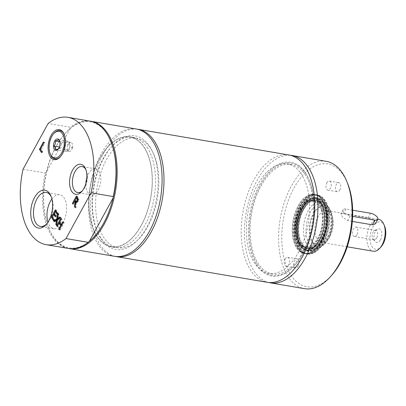 <?xml version="1.0" encoding="UTF-8"?>
<svg xmlns="http://www.w3.org/2000/svg" width="406" height="406" viewBox="0 0 406 406"><rect width="100%" height="100%" fill="white"/><g stroke="black" fill="none" stroke-linecap="round" stroke-linejoin="round"><path stroke-width="0.3" stroke-dasharray="2.03 1.52" d="M352.332 221.417L347.683 220.625L342.608 217.296L340.766 213.866L343.39 213.693L368.044 217.89L373.86 219.869L375.535 223.599M352.657 210.191L345.937 209.044A5.765 2.548 28.7 0 0 343.024 209.745A5.765 2.548 28.7 0 0 344.765 213.307A5.765 2.548 28.7 0 0 350.231 215.977L352.626 216.388M356.935 234.638A4.765 2.629 99.7 0 1 354.357 236.47A4.765 2.629 99.7 0 1 352.504 233.663A4.765 2.629 99.7 0 1 353.382 228.903A4.765 2.629 99.7 0 1 355.96 227.071A4.765 2.629 99.7 0 1 357.818 229.877A4.765 2.629 99.7 0 1 356.935 234.638M376.626 237.992A4.765 2.629 99.7 0 1 374.048 239.824A4.765 2.629 99.7 0 1 373.119 239.296A4.765 2.629 99.7 0 1 373.073 232.257A4.765 2.629 99.7 0 1 374.601 230.613A4.765 2.629 99.7 0 1 375.651 230.425A4.765 2.629 99.7 0 1 377.509 233.232A4.765 2.629 99.7 0 1 376.626 237.992M380.493 239.804A6.922 3.816 -80.3 0 0 381.538 231.73A6.922 3.816 -80.3 0 0 377.55 229.096A6.922 3.816 -80.3 0 0 375.337 231.486A6.922 3.816 -80.3 0 0 375.403 241.707A6.922 3.816 -80.3 0 0 380.493 239.804M384.639 226.264A13.84 7.638 -80.3 0 0 372.764 227.324A13.84 7.638 -80.3 0 0 371.272 245.224A13.84 7.638 -80.3 0 0 381.158 246.721M378.727 219.407A16.149 8.912 -80.3 0 0 370.008 225.614A16.149 8.912 -80.3 0 0 367.024 241.727A16.149 8.912 -80.3 0 0 373.307 251.238M328.733 238.403A20.701 11.424 -80.3 0 0 331.083 211.927A20.701 11.424 -80.3 0 0 313.32 213.515A20.701 11.424 -80.3 0 0 311.092 240.286A20.701 11.424 -80.3 0 0 325.871 242.529A20.701 11.424 -80.3 0 0 328.733 238.403M327.693 239.469A23.01 12.698 -80.3 0 0 330.306 210.039A23.01 12.698 -80.3 0 0 322.993 202.954A23.01 12.698 -80.3 0 0 310.565 211.805A23.01 12.698 -80.3 0 0 306.307 234.764A23.01 12.698 -80.3 0 0 315.269 248.32A23.01 12.698 -80.3 0 0 324.516 244.052A23.01 12.698 -80.3 0 0 327.693 239.469M300.724 210.13A23.01 12.698 99.7 0 1 313.153 201.28A23.01 12.698 99.7 0 1 321.811 226.091A23.01 12.698 99.7 0 1 305.429 246.645A23.01 12.698 99.7 0 1 296.471 233.09A23.01 12.698 99.7 0 1 300.724 210.13M288.823 154.96A64.584 35.642 -80.3 0 0 250.999 185.674A64.584 35.642 -80.3 0 0 243.778 253.77A64.584 35.642 -80.3 0 0 267.138 282.297M248.558 248.863A55.566 30.663 -80.3 0 0 268.65 273.405A55.566 30.663 -80.3 0 0 301.191 246.98A55.566 30.663 -80.3 0 0 307.403 188.394A55.566 30.663 -80.3 0 0 287.306 163.851A55.566 30.663 -80.3 0 0 254.765 190.277A55.566 30.663 -80.3 0 0 248.558 248.863M311.194 189.044A55.566 30.663 -80.3 0 0 291.097 164.496A55.566 30.663 -80.3 0 0 258.561 190.921A55.566 30.663 -80.3 0 0 252.349 249.507A55.566 30.663 -80.3 0 0 272.446 274.05A55.566 30.663 -80.3 0 0 304.982 247.624A55.566 30.663 -80.3 0 0 311.194 189.044M257.231 264.098A56.972 31.44 -80.3 0 0 295.111 264.874A56.972 31.44 -80.3 0 0 309.453 180.655A56.972 31.44 -80.3 0 0 262.646 181.462A56.972 31.44 -80.3 0 0 257.231 264.098M144.617 147.931A55.795 30.79 99.7 0 1 147.18 211.962A55.795 30.79 99.7 0 1 111.219 246.828A55.795 30.79 99.7 0 1 90.233 186.658A55.795 30.79 99.7 0 1 129.95 136.827A55.795 30.79 99.7 0 1 144.617 147.931M91.162 222.062A55.566 30.663 -80.3 0 0 111.259 246.604A55.566 30.663 -80.3 0 0 143.795 220.179A55.566 30.663 -80.3 0 0 150.007 161.593A55.566 30.663 -80.3 0 0 129.915 137.05A55.566 30.663 -80.3 0 0 97.374 163.476A55.566 30.663 -80.3 0 0 91.162 222.062M156.645 162.725A55.566 30.663 -80.3 0 0 136.548 138.182A55.566 30.663 -80.3 0 0 104.012 164.608A55.566 30.663 -80.3 0 0 97.8 223.188A55.566 30.663 -80.3 0 0 117.897 247.736A55.566 30.663 -80.3 0 0 150.433 221.311A55.566 30.663 -80.3 0 0 156.645 162.725M137.111 129.149A64.584 35.642 -80.3 0 0 99.906 160.746A64.584 35.642 -80.3 0 0 93.025 228.096A64.584 35.642 -80.3 0 0 115.436 256.445M23.061 169.226L45.249 173.007A64.584 35.642 -80.3 0 0 68.406 248.457M45.249 173.007L46.497 171.865A63.894 35.261 -80.3 0 0 48.771 228.192A63.894 35.261 -80.3 0 0 52.293 235.155A63.894 35.261 -80.3 0 0 89.432 241.2M110.858 141.577A63.894 35.261 -80.3 0 0 70.197 128.57A63.894 35.261 -80.3 0 0 64.853 133.747A63.894 35.261 -80.3 0 0 46.497 171.865L70.197 128.57L70.304 127.24L48.121 123.46M90.655 121.227A64.584 35.642 -80.3 0 0 65.259 133.29A64.584 35.642 -80.3 0 0 49.004 228.761A64.584 35.642 -80.3 0 0 52.562 235.795A64.584 35.642 -80.3 0 0 68.974 248.548M136.167 128.966A64.584 35.642 -80.3 0 0 94.542 169.327A64.584 35.642 -80.3 0 0 97.506 243.448A64.584 35.642 -80.3 0 0 114.487 256.303M90.086 121.12A64.584 35.642 -80.3 0 0 70.304 127.24M100.485 238.002A57.667 31.82 99.7 0 1 97.308 231.719A57.667 31.82 99.7 0 1 111.823 146.48A57.667 31.82 99.7 0 1 153.813 154.742A57.667 31.82 99.7 0 1 144.308 231.501A57.667 31.82 99.7 0 1 100.485 238.002M147.82 148.479A55.795 30.79 -80.3 0 0 133.153 137.37A55.795 30.79 -80.3 0 0 110.721 147.718A55.795 30.79 -80.3 0 0 96.679 230.187A55.795 30.79 -80.3 0 0 99.754 236.267A55.795 30.79 -80.3 0 0 114.421 247.376A55.795 30.79 -80.3 0 0 150.377 212.511A55.795 30.79 -80.3 0 0 147.82 148.479M86.848 177.767A13.2 7.283 99.7 0 1 88.442 173.93A13.2 7.283 99.7 0 1 95.567 168.85A13.2 7.283 99.7 0 1 100.536 183.086A13.2 7.283 99.7 0 1 91.137 194.875A13.2 7.283 99.7 0 1 85.859 183.578M85.955 169.855A13.2 7.283 99.7 0 1 86.305 170.627A13.2 7.283 99.7 0 1 84.808 187.506A13.2 7.283 99.7 0 1 82.986 190.14A13.2 7.283 99.7 0 1 82.398 190.749M64.3 134.665A14.362 7.927 99.7 0 1 64.447 135.01A14.362 7.927 99.7 0 1 64.828 148.215A14.362 7.927 99.7 0 1 62.818 153.377A14.362 7.927 99.7 0 1 60.834 156.239A14.362 7.927 99.7 0 1 60.58 156.513M50.496 154.478A14.362 7.927 99.7 0 1 54.11 133.249M51.902 198.955A17.24 9.516 99.7 0 1 59.682 194.718A17.24 9.516 99.7 0 1 66.168 213.312A17.24 9.516 99.7 0 1 53.891 228.715A17.24 9.516 99.7 0 1 47.954 222.138M51.318 196.966A17.24 9.516 99.7 0 1 51.658 197.727A17.24 9.516 99.7 0 1 49.699 219.783A17.24 9.516 99.7 0 1 47.319 223.219A17.24 9.516 99.7 0 1 46.746 223.823M60.164 217.677L60.773 217.296L61.265 218.093L58.236 219.935L57.292 225.35L56.769 224.508L57.52 220.265L55.084 221.783L54.744 221.24M57.748 218.682L58.596 213.784L59.119 214.627L58.383 218.788M57.647 213.622L58.596 213.784M58.17 214.464L59.119 214.627M59.824 217.134L60.773 217.296M60.316 217.931L61.265 218.093M57.287 219.773L58.236 219.935M56.343 225.193L57.292 225.35M54.135 221.62L55.084 221.783M57.21 220.209L57.52 220.265M56.47 224.457L56.769 224.508M52.338 217.108L53.881 214.287M54.287 213.556L55.439 211.44M55.845 210.709L56.241 209.978L58.393 213.449L57.921 214.307L57.368 213.419M55.292 209.816L56.241 209.978M57.444 213.287L58.393 213.449M56.972 214.145L57.921 214.307M56.226 211.577L55.14 213.566L56.718 216.114L56.246 216.971L55.698 216.083M54.191 213.404L55.14 213.566M55.769 215.951L56.718 216.114M53.47 220.549L54.414 220.707L53.866 219.819M53.937 219.687L54.886 219.849L54.414 220.707M52.247 216.956L53.196 217.119L54.886 219.849M54.668 214.424L53.196 217.119M55.297 216.809L56.246 216.971M40.443 149.342L44.345 142.217L44.802 142.953L41.3 149.352L42.833 151.829L42.361 152.692L41.813 151.803M43.853 142.79L44.802 142.953M40.351 149.195L41.3 149.352M41.884 151.671L42.833 151.829M41.412 152.529L42.361 152.692M43.396 142.054L44.345 142.217M75.08 207.598L76.029 207.76L75.435 206.801L75.892 202.518M75.161 206.755L75.435 206.801M75.404 201.315L73.826 204.203L73.369 203.467L74.618 201.183M72.877 204.04L73.826 204.203M74.902 200.351L75.846 200.508L77.074 201.782L77.896 200.955L78.206 199.64L77.795 198.514M77.343 197.783L75.846 200.508M76.313 202.589L76.029 207.76M76.394 196.047L77.343 196.21L78.891 199.432L78.414 201.65L76.536 202.63L76.896 202.761L75.947 202.599M74.993 200.498L76.556 197.646M76.947 196.935L77.343 196.21M59.205 229.811L60.154 229.974L59.697 229.238L61.55 225.533M60.063 223.127L58.114 226.68L57.657 225.944L59.276 222.995M57.17 226.523L58.114 226.68M59.677 222.26L61.636 218.687L62.088 219.423L60.53 222.27L62.113 224.822L63.671 221.975L64.128 222.711L60.154 229.974M60.687 218.524L61.636 218.687M63.179 222.554L64.128 222.711M62.722 221.813L63.671 221.975M59.581 222.107L60.53 222.27M61.144 219.26L62.088 219.423M59.875 141.77L65.488 142.724L64.163 147.84L65.863 151.514L68.888 150.068L70.213 144.957L68.512 141.283L65.488 142.724M58.444 139.568L68.512 141.283M58.413 148.86L60.068 145.896L60.144 143.242L59.743 141.232M60.144 143.242L70.213 144.957M59.56 140.715L59.88 141.506M58.819 148.357L68.888 150.068M55.795 149.799L65.863 151.514M59.388 147.028L64.163 147.84M64.823 145.282A4.613 2.548 99.7 0 1 67 142.004A4.613 2.548 99.7 0 1 67.959 141.851A4.613 2.548 99.7 0 1 69.36 143.12A4.613 2.548 99.7 0 1 69.548 147.515A4.613 2.548 99.7 0 1 67.376 150.793A4.613 2.548 99.7 0 1 66.411 150.946A4.613 2.548 99.7 0 1 65.011 149.677A4.613 2.548 99.7 0 1 64.823 145.282M72.395 147.997A4.613 2.548 -80.3 0 0 70.806 142.333A4.613 2.548 -80.3 0 0 67.67 145.769A4.613 2.548 -80.3 0 0 69.259 151.428A4.613 2.548 -80.3 0 0 72.395 147.997M72.324 147.403A0.858 0.477 99.7 0 1 71.481 147.809A0.858 0.477 99.7 0 1 71.852 146.378A0.858 0.477 99.7 0 1 72.324 147.403M325.445 209.978A24.949 13.768 99.7 0 1 318.324 244.488A24.949 13.768 99.7 0 1 299.542 239.032A24.949 13.768 99.7 0 1 306.662 204.522A24.949 13.768 99.7 0 1 325.445 209.978M321.653 210.1A23.812 13.139 -80.3 0 0 310.25 200.6A23.812 13.139 -80.3 0 0 296.339 221.757A23.812 13.139 -80.3 0 0 302.465 246.325A23.812 13.139 -80.3 0 0 318.365 237.891A23.812 13.139 -80.3 0 0 321.653 210.1M290.422 155.3A64.584 35.642 -80.3 0 0 249.964 197.24A64.584 35.642 -80.3 0 0 253.385 269.99A64.584 35.642 -80.3 0 0 268.762 282.505M326.18 161.319A64.584 35.642 -80.3 0 0 284.555 201.68A64.584 35.642 -80.3 0 0 287.519 275.801A64.584 35.642 -80.3 0 0 304.495 288.661M347.49 183.101A62.28 34.368 -80.3 0 0 344.06 176.316A62.28 34.368 -80.3 0 0 294.045 187.871A62.28 34.368 -80.3 0 0 290.407 274.314A62.28 34.368 -80.3 0 0 331.814 275.161M298.085 266.194A4.613 2.548 -80.3 0 0 298.938 261.591A4.613 2.548 -80.3 0 0 297.141 258.876A4.613 2.548 -80.3 0 0 294.649 260.652A4.613 2.548 -80.3 0 0 293.797 265.255A4.613 2.548 -80.3 0 0 295.593 267.97A4.613 2.548 -80.3 0 0 298.085 266.194M339.817 189.978A4.613 2.548 -80.3 0 0 340.67 185.369A4.613 2.548 -80.3 0 0 338.873 182.654A4.613 2.548 -80.3 0 0 336.381 184.431A4.613 2.548 -80.3 0 0 335.529 189.034A4.613 2.548 -80.3 0 0 337.325 191.749A4.613 2.548 -80.3 0 0 339.817 189.978M306.799 244.366A24.218 13.368 -80.3 0 0 313.168 249.188A24.218 13.368 -80.3 0 0 328.779 234.054A24.218 13.368 -80.3 0 0 327.667 206.258A24.218 13.368 -80.3 0 0 321.298 201.437A24.218 13.368 -80.3 0 0 305.688 216.571A24.218 13.368 -80.3 0 0 306.799 244.366M322.922 205.451A24.218 13.368 -80.3 0 0 316.558 200.63A24.218 13.368 -80.3 0 0 300.947 215.764A24.218 13.368 -80.3 0 0 302.059 243.559A24.218 13.368 -80.3 0 0 308.428 248.381A24.218 13.368 -80.3 0 0 324.034 233.247A24.218 13.368 -80.3 0 0 322.922 205.451M256.364 264.545A57.667 31.82 -80.3 0 0 294.705 265.331A57.667 31.82 -80.3 0 0 309.22 180.091A57.667 31.82 -80.3 0 0 261.845 180.903A57.667 31.82 -80.3 0 0 256.364 264.545M326.901 182.817A4.613 2.548 99.7 0 1 329.393 181.04A4.613 2.548 99.7 0 1 331.184 183.756A4.613 2.548 99.7 0 1 330.332 188.359A4.613 2.548 99.7 0 1 327.84 190.135A4.613 2.548 99.7 0 1 326.043 187.42A4.613 2.548 99.7 0 1 326.901 182.817M285.169 259.033A4.613 2.548 99.7 0 1 287.661 257.262A4.613 2.548 99.7 0 1 289.458 259.977A4.613 2.548 99.7 0 1 288.605 264.58A4.613 2.548 99.7 0 1 286.113 266.356A4.613 2.548 99.7 0 1 284.317 263.641A4.613 2.548 99.7 0 1 285.169 259.033M322.207 200.366A29.988 16.55 -80.3 0 0 314.325 194.398A29.988 16.55 -80.3 0 0 292.98 221.184A29.988 16.55 -80.3 0 0 304.256 253.522A29.988 16.55 -80.3 0 0 323.587 234.785A29.988 16.55 -80.3 0 0 322.207 200.366M298.146 205.959A29.948 16.524 99.7 0 1 310.433 194.591A29.948 16.524 99.7 0 1 325.582 226.736A29.948 16.524 99.7 0 1 300.653 252.05A29.948 16.524 99.7 0 1 293.746 241.397A29.948 16.524 99.7 0 1 298.146 205.959M295.497 241.722A29.988 16.55 99.7 0 1 298.268 209.562A29.988 16.55 99.7 0 1 316.096 194.702A29.988 16.55 99.7 0 1 323.978 200.671A29.988 16.55 99.7 0 1 326.627 206.801A29.988 16.55 99.7 0 1 323.856 238.961A29.988 16.55 99.7 0 1 306.028 253.821A29.988 16.55 99.7 0 1 295.497 241.722M299.197 207.659A27.116 14.966 -80.3 0 0 295.213 239.748A27.116 14.966 -80.3 0 0 307.789 250.654A27.116 14.966 -80.3 0 0 324.044 226.472A27.116 14.966 -80.3 0 0 316.71 198.275A27.116 14.966 -80.3 0 0 299.197 207.659M322.202 209.486A24.862 13.718 99.7 0 1 318.025 239.829A24.862 13.718 99.7 0 1 300.567 246.031A24.862 13.718 99.7 0 1 295.766 221.656A24.862 13.718 99.7 0 1 308.362 200.244A24.862 13.718 99.7 0 1 322.202 209.486M326.185 208.704A27.035 14.92 -80.3 0 0 313.853 197.798A27.035 14.92 -80.3 0 0 297.446 221.945A27.035 14.92 -80.3 0 0 304.942 250.157A27.035 14.92 -80.3 0 0 322.679 239.829A27.035 14.92 -80.3 0 0 326.185 208.704M325.82 209.12A26.329 14.53 99.7 0 1 312.93 249.654A26.329 14.53 99.7 0 1 297.826 222.006A26.329 14.53 99.7 0 1 321.227 200.914A26.329 14.53 99.7 0 1 325.82 209.12M326.586 208.694A27.151 14.986 -80.3 0 0 314.203 197.742A27.151 14.986 -80.3 0 0 297.72 221.991A27.151 14.986 -80.3 0 0 305.251 250.329A27.151 14.986 -80.3 0 0 323.064 239.956A27.151 14.986 -80.3 0 0 326.586 208.694M326.048 209.303A26.111 14.413 -80.3 0 0 321.496 201.168A26.111 14.413 -80.3 0 0 298.288 222.087A26.111 14.413 -80.3 0 0 313.265 249.507A26.111 14.413 -80.3 0 0 326.048 209.303M327.048 206.872A29.988 16.55 -80.3 0 0 324.399 200.742A29.988 16.55 -80.3 0 0 320.679 196.58A29.988 16.55 -80.3 0 0 316.513 194.773A29.988 16.55 -80.3 0 0 295.167 221.554A29.988 16.55 -80.3 0 0 306.449 253.892A29.988 16.55 -80.3 0 0 310.976 253.562A29.988 16.55 -80.3 0 0 327.048 206.872M327.804 207.334A29.491 16.276 -80.3 0 0 321.542 197.214A29.491 16.276 -80.3 0 0 296.451 221.772A29.491 16.276 -80.3 0 0 311.996 253.253A29.491 16.276 -80.3 0 0 327.804 207.334M299.577 248.096A29.988 16.55 -80.3 0 0 307.459 254.065A29.988 16.55 -80.3 0 0 326.784 235.328A29.988 16.55 -80.3 0 0 325.409 200.914A29.988 16.55 -80.3 0 0 317.528 194.946A29.988 16.55 -80.3 0 0 298.202 213.683A29.988 16.55 -80.3 0 0 299.577 248.096M325.551 208.725A26.847 14.819 99.7 0 1 322.065 239.631A26.847 14.819 99.7 0 1 304.449 249.888A26.847 14.819 99.7 0 1 297.004 221.869A26.847 14.819 99.7 0 1 313.3 197.889A26.847 14.819 99.7 0 1 325.551 208.725M297.715 239.941A26.766 14.773 -80.3 0 0 323.978 235.13A26.766 14.773 -80.3 0 0 313.143 197.996A26.766 14.773 -80.3 0 0 297.715 239.941M325.546 208.725A26.847 14.814 99.7 0 1 322.065 239.631A26.847 14.814 99.7 0 1 304.449 249.888A26.847 14.814 99.7 0 1 297.669 239.987A26.847 14.814 99.7 0 1 299.252 213.424A26.847 14.814 99.7 0 1 313.3 197.889A26.847 14.814 99.7 0 1 325.546 208.725M350.231 215.977L347.683 220.625M345.937 209.044L343.39 213.693M370.587 213.241L368.044 217.89M330.073 236.18A16.149 8.912 -80.3 0 0 331.017 213.769A16.149 8.912 -80.3 0 0 326.769 210.557A16.149 8.912 -80.3 0 0 318.05 216.768A16.149 8.912 -80.3 0 0 315.061 232.882A16.149 8.912 -80.3 0 0 321.349 242.392A16.149 8.912 -80.3 0 0 330.073 236.18M329.57 210.354A19.838 10.947 -80.3 0 0 313.64 214.033A19.838 10.947 -80.3 0 0 312.483 241.565A19.838 10.947 -80.3 0 0 328.408 237.886A19.838 10.947 -80.3 0 0 329.57 210.354M75.298 200.995L76.247 201.158M77.465 201.488L78.414 201.65M77.947 199.27L78.891 199.432M77.282 197.478L78.226 197.636M299.405 238.713A24.512 13.525 -80.3 0 0 308.017 248.609A24.512 13.525 -80.3 0 0 322.587 236.459A24.512 13.525 -80.3 0 0 324.856 210.171A24.512 13.525 -80.3 0 0 316.244 200.28A24.512 13.525 -80.3 0 0 301.673 212.429A24.512 13.525 -80.3 0 0 299.405 238.713M298.542 238.566A24.512 13.525 -80.3 0 0 307.154 248.462A24.512 13.525 -80.3 0 0 321.725 236.312A24.512 13.525 -80.3 0 0 323.993 210.024A24.512 13.525 -80.3 0 0 315.381 200.133A24.512 13.525 -80.3 0 0 300.81 212.282A24.512 13.525 -80.3 0 0 298.542 238.566M323.364 209.998A24.396 13.464 -80.3 0 0 311.681 200.265A24.396 13.464 -80.3 0 0 298.034 238.403A24.396 13.464 -80.3 0 0 303.703 247.112A24.396 13.464 -80.3 0 0 319.989 238.474A24.396 13.464 -80.3 0 0 323.364 209.998M326.14 206.842A29.805 16.448 -80.3 0 0 305.18 198.808A29.805 16.448 -80.3 0 0 295.198 241.545A29.805 16.448 -80.3 0 0 297.085 246.335A29.805 16.448 -80.3 0 0 319.289 246.016A29.805 16.448 -80.3 0 0 326.14 206.842M294.406 241.413A29.805 16.448 -80.3 0 0 315.366 249.451A29.805 16.448 -80.3 0 0 323.46 201.919A29.805 16.448 -80.3 0 0 301.257 202.239A29.805 16.448 -80.3 0 0 294.406 241.413M323.201 209.009A25.832 14.256 -80.3 0 0 303.754 203.355A25.832 14.256 -80.3 0 0 296.385 239.083A25.832 14.256 -80.3 0 0 315.832 244.732A25.832 14.256 -80.3 0 0 323.201 209.009M296.41 238.454A24.888 13.733 -80.3 0 0 300.597 246.061A24.888 13.733 -80.3 0 0 318.071 239.85A24.888 13.733 -80.3 0 0 322.252 209.476A24.888 13.733 -80.3 0 0 308.398 200.224A24.888 13.733 -80.3 0 0 296.41 238.454M323.445 208.735A26.294 14.509 -80.3 0 0 303.647 202.985A26.294 14.509 -80.3 0 0 296.141 239.352A26.294 14.509 -80.3 0 0 315.939 245.102A26.294 14.509 -80.3 0 0 323.445 208.735M343.024 209.745L340.766 213.866M373.119 239.296L375.403 241.707M374.601 230.613L377.55 229.096M354.357 236.47L374.048 239.824M355.96 227.071L375.651 230.425M377.885 219.26L326.769 210.557C327.272 210.379 328.175 211.13 329.469 212.81C332.59 216.905 332.555 229.74 327.83 237.297L324.952 240.895L321.349 242.392L347.247 246.802M331.083 211.927L330.306 210.039M325.871 242.529L324.516 244.052M322.993 202.954L313.153 201.28M315.269 248.32L305.429 246.645M291.097 164.496L287.306 163.851M272.446 274.05L268.65 273.405M136.548 138.182L129.915 137.05M117.897 247.736L111.259 246.604M48.771 228.192L49.004 228.761M64.853 133.747L65.259 133.29M96.679 230.187L97.308 231.719M110.721 147.718L111.823 146.48M95.567 168.85L82.108 166.561M91.137 194.875L77.678 192.586M86.305 170.627L85.625 168.967M82.986 190.14L81.794 191.48M64.447 135.01L64.158 134.3M60.834 156.239L60.321 156.812M59.682 194.718L46.177 192.419M53.891 228.715L40.387 226.411M51.658 197.727L50.994 196.113M47.319 223.219L46.157 224.518M111.219 246.828L114.421 247.376M129.95 136.827L133.153 137.37M58.606 148.677L58.109 149.235M70.806 142.333L67.959 141.851M69.259 151.428L66.411 150.946M302.465 246.325L303.703 247.112L308.017 248.609C304.216 247.873 301.414 244.62 299.598 238.845C294.203 223.133 305.855 197.204 316.244 200.28L311.681 200.265L310.25 200.6M321.298 201.437L316.558 200.63M313.168 249.188L308.428 248.381M327.84 190.135L337.325 191.749M329.393 181.04L338.873 182.654M286.113 266.356L295.593 267.97M287.661 257.262L297.141 258.876M309.453 180.655L309.22 180.091M295.111 264.874L294.705 265.331M310.433 194.591L314.518 194.433C318.218 195.134 321.197 197.631 323.46 201.919C318.598 193.642 312.508 192.601 305.18 198.808C308.738 195.509 312.371 194.139 316.096 194.702L314.325 194.398M300.653 252.05L304.454 253.552C308.174 254.115 311.813 252.745 315.366 249.451C308.042 255.653 301.947 254.613 297.085 246.335C299.349 250.624 302.333 253.121 306.028 253.821L304.256 253.522M300.567 246.031L296.532 238.637C292.183 225.655 299.222 203.716 308.398 200.224L308.362 200.244M307.789 250.654C313.503 249.259 318.111 244.351 321.613 235.922C324.44 228.603 325.445 221.179 324.622 213.642L322.719 205.928C321.268 202.34 319.263 199.793 316.71 198.275M304.942 250.157L305.251 250.329M313.853 197.798L314.203 197.742M321.496 201.168L321.227 200.914M313.265 249.507L312.93 249.654M321.542 197.214L320.679 196.58M311.996 253.253L310.976 253.562M317.528 194.946L316.513 194.773M307.459 254.065L306.449 253.892"/><path stroke-width="0.61" d="M352.626 216.388L374.88 220.174A5.765 2.548 28.7 0 0 377.793 219.479L375.535 223.599L372.338 224.822L352.332 221.417M377.793 219.479A5.765 2.548 28.7 0 0 376.052 215.916A5.765 2.548 28.7 0 0 370.587 213.241L352.657 210.191M347.247 246.802L373.307 251.238A16.149 8.912 -80.3 0 0 379.798 248.244L381.158 246.721A13.84 7.638 -80.3 0 0 383.066 243.965A13.84 7.638 -80.3 0 0 384.639 226.264L383.863 224.376A16.149 8.912 -80.3 0 0 378.727 219.407L377.885 219.26M379.798 248.244A16.149 8.912 -80.3 0 0 382.031 245.031A16.149 8.912 -80.3 0 0 383.863 224.376M115.436 256.445A64.584 35.642 -80.3 0 0 116.38 256.628L267.138 282.297A64.584 35.642 -80.3 0 0 304.962 251.583A64.584 35.642 -80.3 0 0 312.178 183.487A64.584 35.642 -80.3 0 0 288.823 154.96L138.065 129.291A64.584 35.642 -80.3 0 0 137.111 129.149M116.38 256.628A64.584 35.642 -80.3 0 0 154.204 225.914A64.584 35.642 -80.3 0 0 161.421 157.817A64.584 35.642 -80.3 0 0 138.065 129.291M89.432 241.2L113.137 197.905A63.894 35.261 -80.3 0 1 89.432 241.2L88.183 242.336L66 238.561L91.056 192.794L113.244 196.57L113.137 197.905A63.894 35.261 -80.3 0 0 110.858 141.577L110.625 141.014A64.584 35.642 -80.3 0 0 90.086 121.12L67.898 117.339A64.584 35.642 -80.3 0 0 48.121 123.46L23.061 169.226A64.584 35.642 -80.3 0 0 46.218 244.681A64.584 35.642 -80.3 0 0 66 238.561M46.218 244.681L68.406 248.457A64.584 35.642 -80.3 0 0 88.183 242.336M68.974 248.548A64.584 35.642 -80.3 0 0 69.543 248.65A64.584 35.642 -80.3 0 0 111.168 208.293A64.584 35.642 -80.3 0 0 108.204 134.168A64.584 35.642 -80.3 0 0 91.223 121.313A64.584 35.642 -80.3 0 0 90.655 121.227M69.543 248.65L114.487 256.303A64.584 35.642 -80.3 0 0 156.112 215.941A64.584 35.642 -80.3 0 0 153.148 141.821A64.584 35.642 -80.3 0 0 136.167 128.966L91.223 121.313M113.244 196.57A64.584 35.642 -80.3 0 0 110.625 141.014M91.056 192.794A64.584 35.642 -80.3 0 0 67.898 117.339M85.859 183.578A13.2 7.283 99.7 0 1 86.848 177.767M82.398 190.749A13.2 7.283 99.7 0 1 77.678 192.586A13.2 7.283 99.7 0 1 72.542 184.811A13.2 7.283 99.7 0 1 74.983 171.636A13.2 7.283 99.7 0 1 82.108 166.561A13.2 7.283 99.7 0 1 85.955 169.855M83.895 188.445A15.23 8.404 -80.3 0 0 85.625 168.967A15.23 8.404 -80.3 0 0 74.019 167.876A15.23 8.404 -80.3 0 0 70.477 188.663A15.23 8.404 -80.3 0 0 81.794 191.48A15.23 8.404 -80.3 0 0 83.895 188.445M60.58 156.513A14.362 7.927 99.7 0 1 50.496 154.478L50.202 153.767A13.489 7.445 99.7 0 1 53.597 133.823A13.489 7.445 99.7 0 1 62.265 133.549A13.489 7.445 99.7 0 1 63.666 147.88A13.489 7.445 99.7 0 1 57.129 157.553A13.489 7.445 99.7 0 1 50.202 153.767M53.597 133.823L54.11 133.249A14.362 7.927 99.7 0 1 64.3 134.665M62.428 153.778A15.23 8.404 -80.3 0 0 64.158 134.3A15.23 8.404 -80.3 0 0 52.547 133.209A15.23 8.404 -80.3 0 0 49.009 153.996A15.23 8.404 -80.3 0 0 60.321 156.812A15.23 8.404 -80.3 0 0 62.428 153.778M47.954 222.138A17.24 9.516 99.7 0 1 50.369 201.351A17.24 9.516 99.7 0 1 51.902 198.955M46.746 223.823A17.24 9.516 99.7 0 1 40.387 226.411A17.24 9.516 99.7 0 1 33.673 216.256A17.24 9.516 99.7 0 1 36.865 199.052A17.24 9.516 99.7 0 1 46.177 192.419A17.24 9.516 99.7 0 1 51.318 196.966M75.298 200.995L76.125 201.62L76.947 200.797L77.257 199.478L76.394 197.62L74.902 200.351L75.298 200.995M76.734 201.726L77.379 201.635M48.811 220.691A19.219 10.607 -80.3 0 0 50.994 196.113A19.219 10.607 -80.3 0 0 36.347 194.738A19.219 10.607 -80.3 0 0 31.881 220.971A19.219 10.607 -80.3 0 0 46.157 224.518A19.219 10.607 -80.3 0 0 48.811 220.691M56.343 225.193L55.82 224.345L56.571 220.103L54.135 221.62L53.643 220.823L56.723 218.956L57.647 213.622L58.17 214.464L57.434 218.631L59.824 217.134L60.316 217.931L57.287 219.773L56.343 225.193M55.769 215.951L55.297 216.809L53.719 214.261L52.247 216.956L53.937 219.687L53.47 220.549L51.318 217.078L55.292 209.816L57.444 213.287L56.972 214.145L55.282 211.414L54.191 213.404L55.769 215.951M41.412 152.529L39.423 149.317L43.396 142.054L43.853 142.79L40.351 149.195L41.884 151.671L41.412 152.529M72.42 203.304L76.394 196.047L77.947 199.27L77.465 201.488L75.587 202.467L75.08 207.598L74.486 206.639L74.983 202L74.46 201.153L72.877 204.04L72.42 203.304L73.207 203.442M75.947 202.599L76.313 202.589M60.687 218.524L61.144 219.26L59.581 222.107L61.164 224.66L62.722 221.813L63.179 222.554L59.205 229.811L58.748 229.075L60.692 225.523L59.114 222.97L57.17 226.523L56.713 225.782L60.687 218.524M57.434 218.631L58.383 218.788L60.164 217.677M54.744 221.24L54.587 220.986L57.672 219.118L57.748 218.682M56.723 218.956L57.672 219.118M53.643 220.823L54.587 220.986M56.571 220.103L57.21 220.209M55.82 224.345L56.47 224.457M51.318 217.078L52.338 217.108M53.881 214.287L54.287 213.556M55.439 211.44L55.845 210.709M57.368 213.419L56.226 211.577L55.282 211.414M53.866 219.819L52.267 217.24M53.719 214.261L54.668 214.424L55.698 216.083M41.813 151.803L40.443 149.342M39.423 149.317L40.372 149.474M74.486 206.639L75.161 206.755M75.892 202.518L75.404 201.315L74.46 201.153M74.983 202L75.932 202.163M76.394 197.62L77.343 197.783L77.805 198.529M74.618 201.183L74.993 200.498M76.556 197.646L76.947 196.935M77.257 199.478L77.957 199.6M58.748 229.075L59.535 229.207M60.692 225.523L61.479 225.655M61.55 225.533L60.063 223.127L59.114 222.97M56.713 225.782L57.5 225.919M59.276 222.995L59.677 222.26M61.164 224.66L61.951 224.797M59.88 141.506L58.444 139.568L57.52 140.39L55.419 141.009L59.875 141.77M59.712 146.018A5.765 3.182 99.7 0 1 58.109 149.235A5.765 3.182 99.7 0 1 54.404 149.352A5.765 3.182 99.7 0 1 53.805 143.227A5.765 3.182 99.7 0 1 56.601 139.096A5.765 3.182 99.7 0 1 59.56 140.715A5.765 3.182 99.7 0 1 59.712 146.018M55.419 141.009L55.343 143.668L54.094 146.124L55.531 148.063L55.795 149.799L58.413 148.86M54.094 146.124L59.388 147.028M268.762 282.505A64.584 35.642 -80.3 0 0 270.36 282.845A64.584 35.642 -80.3 0 0 311.986 242.489A64.584 35.642 -80.3 0 0 309.022 168.363A64.584 35.642 -80.3 0 0 292.046 155.508A64.584 35.642 -80.3 0 0 290.422 155.3M270.36 282.845L304.495 288.661A64.584 35.642 -80.3 0 0 330.459 276.684A64.584 35.642 -80.3 0 0 346.714 181.213A64.584 35.642 -80.3 0 0 343.156 174.174A64.584 35.642 -80.3 0 0 326.18 161.319L292.046 155.508M330.459 276.684L331.814 275.161A62.28 34.368 -80.3 0 0 347.49 183.101L346.714 181.213M374.88 220.174L372.338 224.822M76.846 198.351L77.795 198.514M76.947 200.797L77.724 200.929"/></g></svg>
